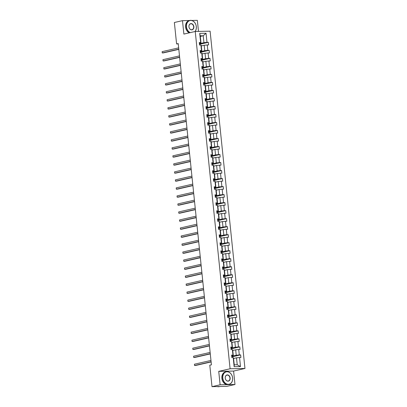<?xml version="1.0" encoding="UTF-8"?>
<svg xmlns="http://www.w3.org/2000/svg" width="407" height="407" viewBox="0 0 407 407"><rect width="100%" height="100%" fill="white"/><g stroke="black" fill="none" stroke-linecap="round" stroke-linejoin="round"><path stroke-width="0.61" d="M198.494 31.415L197.354 20.35L191.728 20.462M244.958 368.467L210.104 31.186L195.238 31.481L230.097 368.762L244.958 368.467L233.598 371.067L218.732 371.362L220.121 384.793L234.981 384.503L233.598 371.067M234.981 384.503L226.867 386.355L212.006 386.65L220.121 384.793M189.525 20.503L182.489 20.645L174.374 22.497L176.592 43.946L178.251 43.915M199.425 43.722L203.938 42.689L203.22 35.755L206.049 33.252L206.99 42.343L208.333 42.318L199.486 44.338M200.31 36.416L203.22 35.755L200.249 35.811L200.966 42.745L199.359 43.117M203.938 42.689L206.99 42.343M200.249 51.735L204.767 50.702L204.202 45.258L208.598 44.887L208.333 42.318M207.255 44.912L207.814 50.356L209.162 50.331L200.315 52.355M201.078 59.748L205.596 58.72L205.031 53.271L209.427 52.9L209.162 50.331M208.084 52.925L208.643 58.374L209.992 58.349L201.144 60.368M201.908 67.766L206.42 66.733L205.861 61.284L210.256 60.913L209.992 58.349M208.908 60.943L209.473 66.387L210.821 66.361L201.974 68.381M202.737 75.778L207.249 74.746L206.69 69.302L211.085 68.931L210.821 66.361M209.737 68.956L210.302 74.4L211.645 74.374L202.798 76.399M203.566 83.791L208.079 82.763L207.514 77.315L211.91 76.943L211.645 74.374M210.567 76.969L211.131 82.418L212.474 82.392L203.627 84.412M204.39 91.809L208.908 90.776L208.343 85.333L212.739 84.961L212.474 82.392M211.396 84.987L211.955 90.43L213.304 90.405L204.456 92.425M205.22 99.822L209.737 98.789L209.173 93.345L213.568 92.974L213.304 90.405M212.225 93L212.785 98.448L214.133 98.418L205.286 100.443M206.049 107.84L210.561 106.807L210.002 101.358L214.397 100.987L214.133 98.418M213.049 101.012L213.614 106.461L214.962 106.436L206.115 108.455M206.878 115.853L211.391 114.82L210.831 109.376L215.227 109.005L214.962 106.436M213.879 109.03L214.443 114.474L215.786 114.448L206.939 116.468M207.707 123.865L212.22 122.833L211.655 117.389L216.051 117.018L215.786 114.448M214.708 117.043L215.272 122.492L216.616 122.461L207.768 124.486M208.532 131.883L213.049 130.851L212.485 125.402L216.88 125.03L216.616 122.461M215.537 125.061L216.097 130.505L217.445 130.479L208.598 132.499M209.361 139.896L213.879 138.863L213.314 133.42L217.709 133.048L217.445 130.479M216.366 133.074L216.926 138.517L218.274 138.492L209.427 140.517M210.19 147.909L214.703 146.876L214.143 141.433L218.539 141.061L218.274 138.492M217.19 141.087L217.755 146.535L219.098 146.505L210.256 148.53M211.019 155.927L215.532 154.894L214.972 149.445L219.368 149.074L219.098 146.505M218.02 149.104L218.584 154.548L219.928 154.523L211.08 156.542M211.849 163.94L216.361 162.907L215.796 157.463L220.192 157.092L219.928 154.523M218.849 157.117L219.414 162.561L220.757 162.535L211.91 164.56M212.673 171.952L217.19 170.925L216.626 165.476L221.021 165.105L220.757 162.535M219.678 165.13L220.238 170.579L221.586 170.548L212.739 172.573M213.502 179.97L218.02 178.938L217.455 173.489L221.851 173.117L221.586 170.548M220.508 173.148L221.067 178.592L222.415 178.566L213.568 180.586M214.331 187.983L218.844 186.95L218.284 181.507L222.68 181.135L222.415 178.566M221.332 181.161L221.896 186.604L223.24 186.579L214.397 188.604M215.161 195.996L219.673 194.968L219.114 189.52L223.509 189.148L223.24 186.579M222.161 189.174L222.726 194.622L224.069 194.597L215.222 196.617M215.99 204.014L220.502 202.981L219.938 197.537L224.333 197.161L224.069 194.597M222.99 197.192L223.555 202.635L224.898 202.61L216.051 204.629M216.814 212.027L221.332 210.994L220.767 205.55L225.163 205.179L224.898 202.61M223.819 205.204L224.379 210.648L225.727 210.623L216.88 212.647M217.643 220.039L222.161 219.012L221.596 213.563L225.992 213.192L225.727 210.623M224.649 213.217L225.208 218.666L226.557 218.64L217.709 220.66M218.473 228.057L222.985 227.025L222.425 221.581L226.821 221.21L226.557 218.64M225.473 221.235L226.038 226.679L227.381 226.653L218.539 228.673M219.302 236.07L223.814 235.037L223.255 229.594L227.65 229.222L227.381 226.653M226.302 229.248L226.867 234.697L228.21 234.666L219.363 236.691M220.131 244.088L224.644 243.055L224.079 237.607L228.475 237.235L228.21 234.666M227.131 237.261L227.696 242.709L229.039 242.684L220.192 244.704M220.955 252.101L225.473 251.068L224.908 245.625L229.304 245.253L229.039 242.684M227.961 245.279L228.52 250.722L229.869 250.697L221.021 252.722M221.784 260.114L226.302 259.081L225.737 253.637L230.133 253.266L229.869 250.697M228.79 253.291L229.35 258.74L230.698 258.71L221.851 260.734M222.614 268.132L227.126 267.099L226.567 261.65L230.962 261.279L230.698 258.71M229.614 261.309L230.179 266.753L231.522 266.727L222.68 268.747M223.443 276.144L227.956 275.112L227.396 269.668L231.792 269.297L231.522 266.727M230.443 269.322L231.008 274.766L232.351 274.74L223.504 276.765M224.272 284.157L228.785 283.124L228.22 277.681L232.616 277.309L232.351 274.74M231.273 277.335L231.837 282.784L233.18 282.753L224.333 284.778M225.096 292.175L229.614 291.142L229.049 285.694L233.445 285.322L233.18 282.753M232.102 285.353L232.662 290.796L234.01 290.771L225.163 292.791M225.926 300.188L230.443 299.155L229.879 293.712L234.274 293.34L234.01 290.771M232.931 293.366L233.491 298.809L234.839 298.784L225.992 300.809M226.755 308.201L231.268 307.173L230.708 301.724L235.104 301.353L234.839 298.784M233.755 301.378L234.32 306.827L235.663 306.797L226.816 308.821M227.584 316.219L232.097 315.186L231.537 309.737L235.933 309.366L235.663 306.797M234.585 309.396L235.149 314.84L236.492 314.815L227.645 316.834M228.413 324.231L232.926 323.199L232.361 317.755L236.757 317.384L236.492 314.815M235.414 317.409L235.979 322.853L237.322 322.827L228.475 324.852M229.238 332.244L233.755 331.217L233.191 325.768L237.586 325.397L237.322 322.827M236.243 325.422L236.803 330.871L238.151 330.845L229.304 332.865M230.067 340.262L234.585 339.229L234.02 333.786L238.416 333.409L238.151 330.845M237.072 333.44L237.632 338.883L238.98 338.858L230.133 340.878M230.896 348.275L235.409 347.242L234.849 341.799L239.245 341.427L238.98 338.858M237.897 341.453L238.461 346.896L239.804 346.871L230.957 348.896M231.725 356.293L236.238 355.26L235.678 349.811L240.074 349.44L239.804 346.871M238.726 349.465L239.291 354.914L240.634 354.889L231.787 356.908M239.555 357.483L240.496 366.575L234.147 366.702L233.206 357.605L233.532 357.885L234.249 364.82L237.22 364.764L236.503 357.829L240.898 357.458L240.634 354.889M232.941 355.041L232.382 349.593L232.702 349.872L233.267 355.316L231.598 355.067L231.863 357.636L233.206 357.605M232.117 347.023L231.552 341.58L231.878 341.855L232.438 347.303L230.769 347.049L231.034 349.618L232.382 349.593M231.288 339.011L230.723 333.562L231.049 333.842L231.608 339.29L229.94 339.036L230.204 341.605L231.552 341.58M230.459 330.993L229.894 325.549L230.22 325.829L230.784 331.273L229.11 331.023L229.38 333.592L230.723 333.562M229.629 322.98L229.07 317.536L229.39 317.811L229.955 323.26L228.286 323.005L228.551 325.575L229.894 325.549M228.8 314.967L228.241 309.518L228.561 309.798L229.126 315.242L227.457 314.993L227.722 317.562L229.07 317.536M227.976 306.949L227.411 301.506L227.737 301.785L228.296 307.229L226.628 306.98L226.892 309.549L228.241 309.518M227.147 298.936L226.582 293.493L226.908 293.768L227.467 299.216L225.799 298.962L226.063 301.531L227.411 301.506M226.317 290.924L225.753 285.475L226.078 285.755L226.643 291.198L224.969 290.949L225.239 293.518L226.582 293.493M225.488 282.906L224.929 277.462L225.249 277.742L225.814 283.186L224.145 282.936L224.41 285.5L225.753 285.475M224.659 274.893L224.099 269.449L224.42 269.724L224.985 275.173L223.316 274.918L223.58 277.488L224.929 277.462M223.835 266.88L223.27 261.431L223.596 261.711L224.155 267.155L222.487 266.906L222.751 269.475L224.099 269.449M223.005 258.862L222.441 253.419L222.766 253.698L223.326 259.142L221.657 258.893L221.922 261.457L223.27 261.431M222.176 250.849L221.612 245.401L221.937 245.68L222.502 251.129L220.828 250.875L221.098 253.444L222.441 253.419M221.347 242.837L220.787 237.388L221.108 237.668L221.673 243.111L220.004 242.862L220.268 245.431L221.612 245.401M220.518 234.819L219.958 229.375L220.279 229.65L220.843 235.098L219.175 234.844L219.439 237.413L220.787 237.388M219.694 226.806L219.129 221.357L219.454 221.637L220.014 227.086L218.345 226.831L218.61 229.4L219.958 229.375M218.864 218.793L218.3 213.344L218.625 213.624L219.185 219.068L217.516 218.818L217.781 221.388L219.129 221.357M218.035 210.775L217.47 205.332L217.796 205.606L218.361 211.055L216.687 210.801L216.956 213.37L218.3 213.344M217.206 202.762L216.646 197.314L216.967 197.593L217.531 203.037L215.863 202.788L216.127 205.357L217.47 205.332M216.376 194.744L215.817 189.301L216.137 189.581L216.702 195.024L215.033 194.775L215.298 197.344L216.646 197.314M215.552 186.732L214.988 181.288L215.313 181.563L215.873 187.011L214.204 186.757L214.469 189.326L215.817 189.301M214.723 178.719L214.158 173.27L214.484 173.55L215.044 178.994L213.375 178.744L213.639 181.313L214.988 181.288M213.894 170.701L213.329 165.257L213.655 165.537L214.219 170.981L212.551 170.731L212.815 173.301L214.158 173.27M213.065 162.688L212.505 157.244L212.825 157.519L213.39 162.968L211.721 162.714L211.986 165.283L213.329 165.257M212.235 154.675L211.676 149.227L211.996 149.506L212.561 154.95L210.892 154.701L211.157 157.27L212.505 157.244M211.411 146.657L210.846 141.214L211.172 141.494L211.732 146.937L210.063 146.688L210.327 149.252L211.676 149.227M210.582 138.645L210.017 133.201L210.343 133.476L210.902 138.924L209.234 138.67L209.498 141.239L210.846 141.214M209.753 130.632L209.188 125.183L209.513 125.463L210.078 130.906L208.409 130.657L208.674 133.226L210.017 133.201M208.923 122.614L208.364 117.17L208.684 117.45L209.249 122.894L207.58 122.639L207.845 125.208L209.188 125.183M208.094 114.601L207.534 109.152L207.855 109.432L208.42 114.881L206.751 114.626L207.015 117.196L208.364 117.17M207.27 106.588L206.705 101.14L207.031 101.419L207.59 106.863L205.922 106.614L206.186 109.183L207.534 109.152M206.441 98.57L205.876 93.127L206.201 93.401L206.761 98.85L205.092 98.596L205.362 101.165L206.705 101.14M205.611 90.558L205.047 85.109L205.372 85.389L205.937 90.837L204.268 90.583L204.533 93.152L205.876 93.127M204.782 82.54L204.222 77.096L204.543 77.376L205.108 82.819L203.439 82.57L203.703 85.139L205.047 85.109M203.953 74.527L203.393 69.083L203.714 69.358L204.278 74.807L202.61 74.552L202.874 77.121L204.222 77.096M203.129 66.514L202.564 61.065L202.89 61.345L203.449 66.789L201.78 66.539L202.045 69.109L203.393 69.083M202.299 58.496L201.735 53.052L202.06 53.332L202.62 58.776L200.951 58.527L201.221 61.096L202.564 61.065M201.47 50.483L200.905 45.04L201.231 45.314L201.796 50.763L200.127 50.509L200.392 53.078L201.735 53.052M200.966 42.745L199.298 42.496L199.562 45.065L200.905 45.04M200.641 42.47L199.705 33.374L206.049 33.252M212.006 386.65L209.788 365.201L211.416 364.83L178.215 43.58L176.592 43.946M201.796 50.763L200.188 51.129M201.292 45.925L204.202 45.258M204.767 50.702L207.814 50.356M202.62 58.776L201.017 59.142M202.121 53.938L205.031 53.271M205.596 58.72L208.643 58.374M203.449 66.789L201.847 67.16M202.951 61.95L205.861 61.284M206.42 66.733L209.473 66.387M204.278 74.807L202.676 75.173M203.78 69.968L206.69 69.302M207.249 74.746L210.302 74.4M205.108 82.819L203.5 83.186M204.609 77.981L207.514 77.315M208.079 82.763L211.131 82.418M205.937 90.837L204.329 91.204M205.433 85.994L208.343 85.333M208.908 90.776L211.955 90.43M206.761 98.85L205.159 99.216M206.263 94.012L209.173 93.345M209.737 98.789L212.785 98.448M207.59 106.863L205.988 107.229M207.092 102.025L210.002 101.358M210.561 106.807L213.614 106.461M208.42 114.881L206.812 115.247M207.921 110.038L210.831 109.376M211.391 114.82L214.443 114.474M209.249 122.894L207.641 123.26M208.75 118.055L211.655 117.389M212.22 122.833L215.272 122.492M210.078 130.906L208.47 131.273M209.574 126.068L212.485 125.402M213.049 130.851L216.097 130.505M210.902 138.924L209.3 139.291M210.404 134.081L213.314 133.42M213.879 138.863L216.926 138.517M211.732 146.937L210.129 147.303M211.233 142.099L214.143 141.433M214.703 146.876L217.755 146.535M212.561 154.95L210.953 155.321M212.062 150.112L214.972 149.445M215.532 154.894L218.584 154.548M213.39 162.968L211.782 163.334M212.892 158.125L215.796 157.463M216.361 162.907L219.414 162.561M214.219 170.981L212.612 171.347M213.716 166.142L216.626 165.476M217.19 170.925L220.238 170.579M215.044 178.994L213.441 179.365M214.545 174.155L217.455 173.489M218.02 178.938L221.067 178.592M215.873 187.011L214.27 187.378M215.374 182.173L218.284 181.507M218.844 186.95L221.896 186.604M216.702 195.024L215.094 195.391M216.203 190.186L219.114 189.52M219.673 194.968L222.726 194.622M217.531 203.037L215.924 203.408M217.028 198.199L219.938 197.537M220.502 202.981L223.555 202.635M218.361 211.055L216.753 211.421M217.857 206.217L220.767 205.55M221.332 210.994L224.379 210.648M219.185 219.068L217.582 219.434M218.686 214.23L221.596 213.563M222.161 219.012L225.208 218.666M220.014 227.086L218.411 227.452M219.515 222.242L222.425 221.581M222.985 227.025L226.038 226.679M220.843 235.098L219.236 235.465M220.345 230.26L223.255 229.594M223.814 235.037L226.867 234.697M221.673 243.111L220.065 243.478M221.169 238.273L224.079 237.607M224.644 243.055L227.696 242.709M222.502 251.129L220.894 251.495M221.998 246.286L224.908 245.625M225.473 251.068L228.52 250.722M223.326 259.142L221.723 259.508M222.827 254.304L225.737 253.637M226.302 259.081L229.35 258.74M224.155 267.155L222.553 267.521M223.657 262.317L226.567 261.65M227.126 267.099L230.179 266.753M224.985 275.173L223.377 275.539M224.486 270.329L227.396 269.668M227.956 275.112L231.008 274.766M225.814 283.186L224.206 283.552M225.31 278.347L228.22 277.681M228.785 283.124L231.837 282.784M226.643 291.198L225.035 291.57M226.139 286.36L229.049 285.694M229.614 291.142L232.662 290.796M227.467 299.216L225.865 299.583M226.969 294.373L229.879 293.712M230.443 299.155L233.491 298.809M228.296 307.229L226.694 307.595M227.798 302.391L230.708 301.724M231.268 307.173L234.32 306.827M229.126 315.242L227.518 315.613M228.627 310.404L231.537 309.737M232.097 315.186L235.149 314.84M229.955 323.26L228.347 323.626M229.451 318.422L232.361 317.755M232.926 323.199L235.979 322.853M230.784 331.273L229.177 331.639M230.281 326.434L233.191 325.768M233.755 331.217L236.803 330.871M231.608 339.29L230.006 339.657M231.11 334.447L234.02 333.786M234.585 339.229L237.632 338.883M232.438 347.303L230.835 347.67M231.939 342.465L234.849 341.799M235.409 347.242L238.461 346.896M233.267 355.316L231.659 355.682M232.768 350.478L235.678 349.811M236.238 355.26L239.291 354.914M234.147 366.702L234.249 364.82M182.489 20.645L183.878 34.081L195.238 31.481M218.732 371.362L230.097 368.762M233.593 358.491L236.503 357.829M237.22 364.764L240.496 366.575M199.705 33.374L200.249 35.811M211.091 361.726L194.556 365.506L194.424 364.219L210.958 360.439M211.116 361.93L195.564 365.486L194.556 365.506L194.424 364.219M222.802 378.139A6.334 4.859 77.1 0 0 228.347 384.31A6.334 4.859 77.1 0 0 232.601 377.945A6.334 4.859 77.1 0 0 227.055 371.774A6.334 4.859 77.1 0 0 222.802 378.139M232.626 377.966A6.492 4.981 -102.9 0 1 229.049 384.391A6.492 4.981 -102.9 0 1 222.583 378.164A6.492 4.981 -102.9 0 1 226.16 371.739A6.492 4.981 -102.9 0 1 232.626 377.966M225.249 378.088A3.164 2.432 -102.9 0 1 227.376 374.908A3.164 2.432 -102.9 0 1 230.153 377.991A3.164 2.432 -102.9 0 1 228.027 381.176A3.164 2.432 -102.9 0 1 225.249 378.088M229.935 378.017A3.012 2.31 77.1 0 0 226.933 375.127A3.012 2.31 77.1 0 0 225.275 378.108A3.012 2.31 77.1 0 0 228.276 380.998A3.012 2.31 77.1 0 0 229.935 378.017M219.836 386.497L219.246 386.63A6.492 4.981 -102.9 0 1 217.19 386.548M219.785 386.497A6.492 4.981 -102.9 0 1 218.757 386.518M229.049 384.391L228.337 384.554A6.492 4.981 -102.9 0 1 221.871 378.327A6.492 4.981 -102.9 0 1 225.442 371.901L226.16 371.739M194.989 31.537A6.334 4.859 77.1 0 0 196.296 26.638A6.334 4.859 77.1 0 0 190.751 20.467A6.334 4.859 77.1 0 0 186.498 26.831A6.334 4.859 77.1 0 0 190.252 32.621M189.927 32.697A6.492 4.981 -102.9 0 1 186.279 26.857A6.492 4.981 -102.9 0 1 189.855 20.431A6.492 4.981 -102.9 0 1 196.322 26.659A6.492 4.981 -102.9 0 1 195.116 31.512M188.945 26.781A3.164 2.432 -102.9 0 1 191.071 23.601A3.164 2.432 -102.9 0 1 193.849 26.684A3.164 2.432 -102.9 0 1 191.722 29.869A3.164 2.432 -102.9 0 1 188.945 26.781M193.63 26.709A3.012 2.31 77.1 0 0 190.629 23.82A3.012 2.31 77.1 0 0 188.97 26.801A3.012 2.31 77.1 0 0 191.972 29.691A3.012 2.31 77.1 0 0 193.63 26.709M189.214 32.86A6.492 4.981 -102.9 0 1 185.567 27.02A6.492 4.981 -102.9 0 1 189.138 20.594L189.855 20.431M210.266 353.708L193.732 357.488L193.6 356.206L210.134 352.426M210.287 353.917L194.734 357.468L193.732 357.488L193.6 356.206M209.437 345.696L192.903 349.476L192.77 348.189L209.305 344.408M209.457 345.899L193.905 349.455L192.903 349.476L192.77 348.189M208.608 337.683L192.073 341.458L191.941 340.176L208.476 336.396M208.628 337.886L193.076 341.442L192.073 341.458L191.941 340.176M207.779 329.665L191.244 333.445L191.112 332.163L207.646 328.383M207.799 329.874L192.252 333.425L191.244 333.445L191.112 332.163M206.949 321.652L190.415 325.432L190.283 324.145L206.817 320.365M206.975 321.856L191.422 325.412L190.415 325.432L190.283 324.145M206.125 313.639L189.591 317.414L189.459 316.132L205.993 312.352M206.145 313.843L190.593 317.399L189.591 317.414L189.459 316.132M205.296 305.621L188.762 309.401L188.629 308.119L205.164 304.339M205.316 305.825L189.764 309.381L188.762 309.401L188.629 308.119M204.467 297.609L187.932 301.389L187.8 300.101L204.334 296.321M204.487 297.812L188.934 301.368L187.932 301.389L187.8 300.101M203.637 289.591L187.103 293.371L186.971 292.089L203.505 288.309M203.658 289.799L188.11 293.35L187.103 293.371L186.971 292.089M202.808 281.578L186.274 285.358L186.141 284.076L202.676 280.296M202.834 281.781L187.281 285.338L186.274 285.358L186.141 284.076M201.984 273.565L185.45 277.345L185.317 276.058L201.852 272.278M202.004 273.769L186.452 277.325L185.45 277.345L185.317 276.058M201.155 265.547L184.62 269.327L184.488 268.045L201.022 264.265M201.175 265.756L185.623 269.307L184.62 269.327L184.488 268.045M200.325 257.534L183.791 261.314L183.659 260.027L200.193 256.252M200.346 257.738L184.793 261.294L183.791 261.314L183.659 260.027M199.496 249.522L182.962 253.302L182.829 252.014L199.364 248.234M199.516 249.725L183.969 253.281L182.962 253.302L182.829 252.014M198.667 241.504L182.133 245.284L182 244.002L198.535 240.222M198.692 241.712L183.14 245.263L182.133 245.284L182 244.002M197.843 233.491L181.308 237.271L181.176 235.984L197.71 232.209M197.863 233.694L182.311 237.25L181.308 237.271L181.176 235.984M197.013 225.478L180.479 229.258L180.347 227.971L196.881 224.191M197.034 225.682L181.481 229.238L180.479 229.258L180.347 227.971M196.184 217.46L179.65 221.24L179.518 219.958L196.052 216.178M196.205 217.669L180.652 221.22L179.65 221.24L179.518 219.958M195.355 209.447L178.821 213.227L178.688 211.94L195.223 208.16M195.375 209.651L179.828 213.207L178.821 213.227L178.688 211.94M194.531 201.434L177.991 205.209L177.859 203.927L194.393 200.147M194.551 201.638L178.999 205.194L177.991 205.209L177.859 203.927M193.701 193.417L177.167 197.197L177.035 195.915L193.569 192.135M193.722 193.62L178.169 197.176L177.167 197.197L177.035 195.915M192.872 185.404L176.338 189.184L176.206 187.897L192.74 184.117M192.893 185.607L177.34 189.163L176.338 189.184L176.206 187.897M192.043 177.391L175.509 181.166L175.376 179.884L191.911 176.104M192.063 177.594L176.511 181.151L175.509 181.166L175.376 179.884M191.214 169.373L174.679 173.153L174.547 171.871L191.081 168.091M191.234 169.577L175.687 173.133L174.679 173.153L174.547 171.871M190.39 161.36L173.85 165.14L173.718 163.853L190.252 160.073M190.41 161.564L174.857 165.12L173.85 165.14L173.718 163.853M189.56 153.342L173.026 157.122L172.894 155.84L189.428 152.06M189.581 153.551L174.028 157.102L173.026 157.122L172.894 155.84M188.731 145.33L172.197 149.11L172.064 147.827L188.599 144.047M188.751 145.533L173.199 149.089L172.197 149.11L172.064 147.827M187.902 137.317L171.367 141.097L171.235 139.81L187.769 136.03M187.922 137.52L172.37 141.076L171.367 141.097L171.235 139.81M187.072 129.299L170.538 133.079L170.406 131.797L186.94 128.017M187.093 129.507L171.545 133.058L170.538 133.079L170.406 131.797M186.248 121.286L169.709 125.066L169.577 123.779L186.111 120.004M186.269 121.49L170.716 125.046L169.709 125.066L169.577 123.779M185.419 113.273L168.885 117.053L168.752 115.766L185.287 111.986M185.439 113.477L169.887 117.033L168.885 117.053L168.752 115.766M184.59 105.255L168.055 109.035L167.923 107.753L184.457 103.973M184.61 105.464L169.058 109.015L168.055 109.035L167.923 107.753M183.761 97.242L167.226 101.022L167.094 99.735L183.628 95.96M183.781 97.446L168.228 101.002L167.226 101.022L167.094 99.735M182.931 89.23L166.397 93.01L166.265 91.723L182.799 87.943M182.957 89.433L167.404 92.989L166.397 93.01L166.265 91.723M182.107 81.212L165.573 84.992L165.435 83.71L181.97 79.93M182.127 81.42L166.575 84.971L165.573 84.992L165.435 83.71M181.278 73.199L164.743 76.979L164.611 75.692L181.146 71.912M181.298 73.402L165.746 76.959L164.743 76.979L164.611 75.692M180.449 65.186L163.914 68.961L163.782 67.679L180.316 63.899M180.469 65.39L164.916 68.946L163.914 68.961L163.782 67.679M179.619 57.168L163.085 60.948L162.953 59.666L179.487 55.886M179.64 57.372L164.087 60.928L163.085 60.948L162.953 59.666M178.79 49.155L162.256 52.935L162.123 51.648L178.658 47.868M178.815 49.359L163.263 52.915L162.256 52.935L162.123 51.648"/></g></svg>
